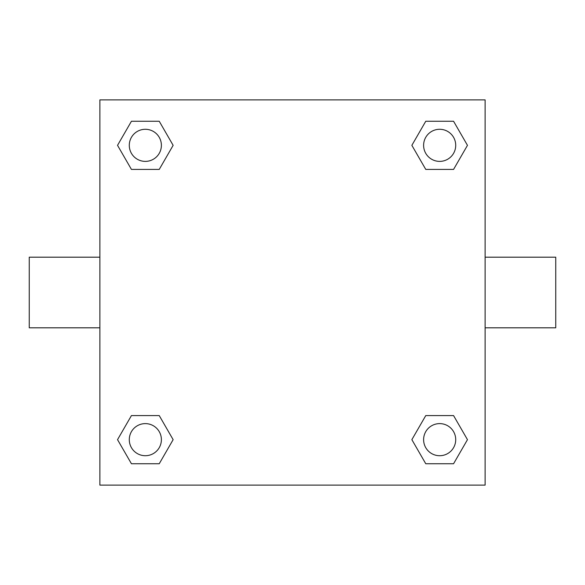 <?xml version="1.0" encoding="UTF-8"?>
<svg xmlns="http://www.w3.org/2000/svg" width="585" height="585" viewBox="0 0 585 585"><rect width="100%" height="100%" fill="white"/><g stroke="black" fill="none" stroke-linecap="round" stroke-linejoin="round"><path stroke-width="0.88" d="M485.119 257.188L555.75 257.188L555.75 327.812L485.119 327.812M99.881 327.812L29.25 327.812L29.25 257.188L99.881 257.188M99.881 99.881L485.119 99.881L485.119 485.119L99.881 485.119L99.881 99.881M131.435 415.584L159.237 415.584L173.138 439.664L159.237 463.744L131.435 463.744L117.534 439.664L131.435 415.584L159.237 415.584L131.435 415.584M425.763 121.256L453.565 121.256L467.466 145.336L453.565 169.416L425.763 169.416L411.862 145.336L425.763 121.256L453.565 121.256L425.763 121.256M131.435 121.256L159.237 121.256L173.138 145.336L159.237 169.416L131.435 169.416L117.534 145.336L131.435 121.256L159.237 121.256L131.435 121.256M425.763 415.584L453.565 415.584L467.466 439.664L453.565 463.744L425.763 463.744L411.862 439.664L425.763 415.584L453.565 415.584L425.763 415.584M453.565 463.744L425.763 463.744L453.565 463.744M455.715 439.664A16.051 16.051 0 0 0 431.635 425.763A16.051 16.051 0 0 0 431.635 453.565A16.051 16.051 0 0 0 455.715 439.664M159.237 463.744L131.435 463.744L159.237 463.744M161.387 439.664A16.051 16.051 0 0 0 137.314 425.763A16.051 16.051 0 0 0 137.314 453.565A16.051 16.051 0 0 0 161.387 439.664M453.565 169.416L425.763 169.416L453.565 169.416M455.715 145.336A16.051 16.051 0 0 0 431.635 131.435A16.051 16.051 0 0 0 431.635 159.237A16.051 16.051 0 0 0 455.715 145.336M159.237 169.416L131.435 169.416L159.237 169.416M161.387 145.336A16.051 16.051 0 0 0 137.314 131.435A16.051 16.051 0 0 0 137.314 159.237A16.051 16.051 0 0 0 161.387 145.336"/></g></svg>
